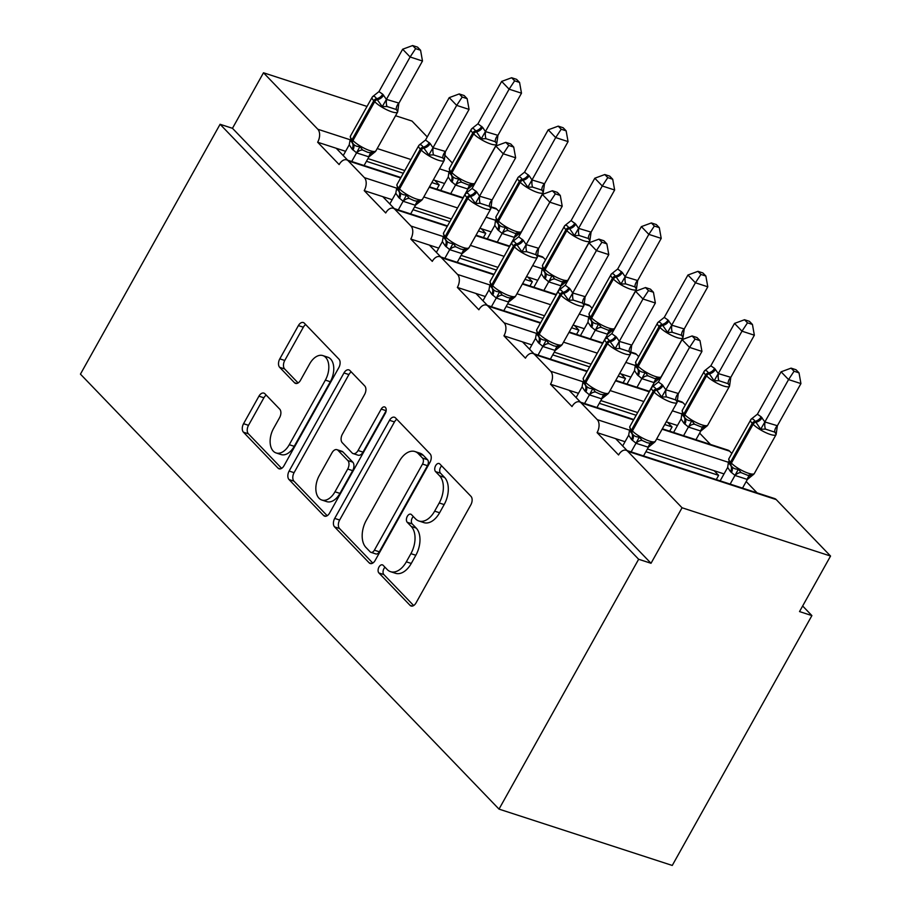 <?xml version="1.0" encoding="UTF-8"?>
<svg xmlns="http://www.w3.org/2000/svg" width="911" height="911" viewBox="0 0 911 911"><rect width="100%" height="100%" fill="white"/><g stroke="black" fill="none" stroke-linecap="round" stroke-linejoin="round"><path stroke-width="1.37" d="M378.987 567.029A4.509 2.744 -72 0 0 378.908 572.973L410.041 605.325A6.445 3.917 -72 0 0 411.1 606.009A6.445 3.917 -72 0 0 416.02 602.923L470.839 504.831A6.445 3.917 -72 0 0 470.964 496.336L439.819 463.972A4.509 2.744 -72 0 0 439.091 463.505A4.509 2.744 -72 0 0 435.64 465.658A4.509 2.744 -72 0 0 435.56 471.602L439.592 475.793A20.611 12.549 -72 0 1 439.216 502.974L434.649 511.151A20.611 12.549 -72 0 1 418.901 521.001A20.611 12.549 -72 0 1 415.53 518.849L411.499 514.658A4.509 2.744 -72 0 0 410.759 514.191A4.509 2.744 -72 0 0 407.308 516.343A4.509 2.744 -72 0 0 407.228 522.288L411.26 526.478A20.611 12.549 -72 0 1 410.895 553.66L406.329 561.836A20.611 12.549 -72 0 1 390.568 571.687A20.611 12.549 -72 0 1 387.198 569.534L383.167 565.344A4.509 2.744 -72 0 0 382.426 564.866A4.509 2.744 -72 0 0 378.987 567.029M385 567.246A4.509 2.744 -72 0 0 383.941 568.635A4.509 2.744 -72 0 0 383.861 574.579L413.662 605.553M441.653 465.874A4.509 2.744 -72 0 0 440.594 467.263A4.509 2.744 -72 0 0 440.514 473.208L444.534 477.398L439.592 475.793M413.332 516.56A4.509 2.744 -72 0 0 412.262 517.949A4.509 2.744 -72 0 0 412.182 523.893L416.213 528.084L411.26 526.478M264.919 393.78A6.445 3.917 -72 0 0 263.86 393.108A6.445 3.917 -72 0 0 258.94 396.183L243.556 423.706A6.445 3.917 -72 0 0 243.442 432.201L278.026 468.14A6.445 3.917 -72 0 0 279.085 468.812A6.445 3.917 -72 0 0 284.004 465.726L338.824 367.634A6.445 3.917 -72 0 0 338.938 359.139L304.365 323.2A6.445 3.917 -72 0 0 303.306 322.528A6.445 3.917 -72 0 0 298.387 325.603L279.802 358.854A6.445 3.917 -72 0 0 279.688 367.349L294.492 382.722A6.445 3.917 -72 0 0 295.54 383.394A6.445 3.917 -72 0 0 300.471 380.32L309.683 363.831A17.229 10.488 -72 0 1 322.847 355.597A17.229 10.488 -72 0 1 325.364 380.126L289.265 444.705A17.229 10.488 -72 0 1 276.101 452.949A17.229 10.488 -72 0 1 273.585 428.421L279.597 417.648A6.445 3.917 -72 0 0 279.723 409.153L264.919 393.78M626.108 450.262L774.612 498.556A9.839 5.99 -72 0 1 776.218 499.581L830.559 556.052L799.528 611.577L811.895 615.597L672.261 865.45L499.012 809.116L638.645 559.263L651.023 563.283L682.054 507.769L627.725 451.298A9.839 5.99 -72 0 0 626.108 450.262A9.839 5.99 -72 0 0 618.58 454.976L597.092 432.634L615.654 438.669L627.132 450.603M499.012 809.116L80.441 374.136L220.086 124.283L638.645 559.263M334.701 518.416A6.445 3.917 -72 0 0 334.588 526.911L369.16 562.85A6.445 3.917 -72 0 0 370.219 563.522A6.445 3.917 -72 0 0 375.138 560.447L429.969 462.344A6.445 3.917 -72 0 0 430.083 453.849L395.499 417.91A6.445 3.917 -72 0 0 394.452 417.238A6.445 3.917 -72 0 0 389.521 420.313L334.701 518.416L339.644 520.022A6.445 3.917 -72 0 0 339.53 528.517L372.781 563.066M323.599 515.489L289.015 479.55A6.445 3.917 -72 0 1 289.129 471.055L343.959 372.963A6.445 3.917 -72 0 1 348.879 369.877A6.445 3.917 -72 0 1 349.938 370.561L364.73 385.934A6.445 3.917 -72 0 1 364.616 394.429L342.377 434.217A6.445 3.917 -72 0 0 342.263 442.712L352.079 452.915A6.445 3.917 -72 0 0 353.138 453.587A6.445 3.917 -72 0 0 358.057 450.512L381.208 409.085A4.509 2.744 -72 0 1 384.647 406.932A4.509 2.744 -72 0 1 385.307 413.355L329.566 513.087A6.445 3.917 -72 0 1 324.646 516.161A6.445 3.917 -72 0 1 323.599 515.489L325.899 516.241M467.616 192.039L466.751 191.139M347.695 160.199L336.216 148.265L317.654 142.23L339.143 164.572A9.839 5.99 -72 0 1 346.67 159.869A9.839 5.99 -72 0 1 348.275 160.894L364.4 177.645A9.839 5.99 108 0 1 364.218 190.627L382.791 196.662L394.269 208.596M514.191 240.436L513.326 239.547M447.267 226.338L394.85 209.291A9.839 5.99 -72 0 0 393.245 208.266A9.839 5.99 -72 0 0 385.717 212.969L364.218 190.627M560.755 288.833L559.901 287.944M440.844 257.004L429.354 245.07L410.793 239.035L432.292 261.366A9.839 5.99 -72 0 1 439.808 256.663A9.839 5.99 -72 0 1 441.425 257.699L457.55 274.45A9.839 5.99 108 0 1 457.368 287.432L475.929 293.467L487.419 305.401M607.33 337.241L606.475 336.341M540.405 323.143L488 306.096A9.839 5.99 -72 0 0 486.383 305.071A9.839 5.99 -72 0 0 478.867 309.774L457.368 287.432M653.904 385.638L653.05 384.738M533.983 353.798L522.504 341.864L503.942 335.829L525.442 358.171A9.839 5.99 -72 0 1 532.958 353.468A9.839 5.99 -72 0 1 534.575 354.493L550.688 371.255A9.839 5.99 108 0 1 550.517 384.237L569.079 390.272L580.558 402.206M710.5 444.454L699.625 433.146M633.555 419.937L581.15 402.901A9.839 5.99 -72 0 0 579.533 401.865A9.839 5.99 -72 0 0 572.017 406.568L550.517 384.237M366.45 161.293L403.288 173.272M431.837 182.553L439.193 184.944L436.836 189.181M444.602 183.51L434.718 180.298L439.193 184.944M434.718 180.298L433.351 179.854M404.803 170.573L367.953 158.594M413.013 209.701L449.863 221.68M478.412 230.961L485.768 233.353L483.399 237.577M491.166 231.906L481.293 228.695L485.768 233.353M481.293 228.695L479.926 228.251M451.378 218.97L414.528 206.991M459.588 258.098L496.438 270.077M524.987 279.358L532.343 281.75L529.974 285.986M537.741 280.303L527.868 277.092L532.343 281.75M527.868 277.092L526.501 276.648M497.953 267.367L461.103 255.387M506.163 306.495L543.013 318.474M571.561 327.755L578.918 330.146L576.549 334.383M584.315 328.712L574.442 325.5L578.918 330.146M574.442 325.5L573.076 325.056M544.527 315.775L507.678 303.784M552.738 354.891L589.588 366.882M618.136 376.163L625.493 378.555L623.124 382.779M630.89 377.108L621.006 373.897L625.493 378.555M621.006 373.897L619.651 373.453M591.102 364.172L554.252 352.193M599.313 403.3L636.163 415.279M664.711 424.56L672.067 426.952L669.699 431.188M677.465 425.505L667.581 422.294L672.067 426.952M667.581 422.294L666.226 421.85M637.677 412.569L600.827 400.589M757.075 492.851L746.189 481.543M645.888 451.697L718.631 475.348L716.274 479.585M724.04 473.914L714.156 470.702L718.631 475.348M714.156 470.702L647.402 448.986M498.955 211.443L496.78 209.177A9.839 5.99 -72 0 0 495.163 208.152L491.291 206.888M545.53 259.84L543.355 257.585A9.839 5.99 -72 0 0 541.738 256.549L537.866 255.285M592.104 308.237L589.929 305.982A9.839 5.99 -72 0 0 588.312 304.946L584.441 303.693M638.679 356.645L636.493 354.379A9.839 5.99 -72 0 0 634.887 353.354L631.016 352.09M685.243 405.042L683.068 402.776A9.839 5.99 -72 0 0 681.462 401.751L677.579 400.487M731.818 453.439L729.643 451.184A9.839 5.99 -72 0 0 728.037 450.148L662.343 428.796M395.568 115.731L411.988 121.061L427.259 136.935M444.591 154.938L452.38 163.035M220.086 124.283L232.464 128.303L263.495 72.778L317.825 129.248A9.839 5.99 108 0 1 317.654 142.23M232.464 128.303L651.023 563.283M581.15 402.901L597.263 419.652A9.839 5.99 108 0 1 597.092 432.634M488 306.096L504.125 322.847A9.839 5.99 108 0 1 503.942 335.829M394.85 209.291L410.975 226.053A9.839 5.99 108 0 1 410.793 239.035M263.495 72.778L367.019 106.439M830.559 556.052L682.054 507.769M802.648 605.986L811.895 615.597M625.037 441.721L615.654 438.669M578.462 393.324L569.079 390.272M531.887 344.916L522.504 341.864M485.312 296.519L475.929 293.467M438.749 248.122L429.354 245.07M392.174 199.714L382.791 196.662M345.599 151.317L336.216 148.265M390.568 571.687L395.522 573.292A20.611 12.549 -72 0 0 411.271 563.442L406.329 561.836M416.213 528.084A20.611 12.549 -72 0 1 415.837 555.266L411.271 563.442M418.901 521.001L423.854 522.618A20.611 12.549 -72 0 0 439.603 512.756L434.649 511.151M444.534 477.398A20.611 12.549 -72 0 1 444.169 504.58L439.603 512.756M396.832 419.299A6.445 3.917 -72 0 0 394.474 421.93L339.644 520.022M370.208 551.872A4.509 2.744 -72 0 0 370.936 552.339A4.509 2.744 -72 0 0 374.387 550.187L422.51 464.075A4.509 2.744 -72 0 0 422.59 458.131L418.343 453.712A20.611 12.549 -72 0 0 414.972 451.549A20.611 12.549 -72 0 0 399.223 461.41L366.324 520.261A20.611 12.549 -72 0 0 365.949 547.454L370.208 551.872M370.936 552.339L375.89 553.945A4.509 2.744 -72 0 0 379.34 551.793L374.387 550.187M414.972 451.549L419.914 453.166A20.611 12.549 -72 0 1 423.296 455.318L427.544 459.736A4.509 2.744 -72 0 1 427.464 465.68L379.34 551.793M327.208 515.717L293.968 481.167L289.015 479.55M351.27 371.939A6.445 3.917 -72 0 0 348.902 374.569L294.082 472.672A6.445 3.917 -72 0 0 293.968 481.167M353.138 453.587L358.091 455.193A6.445 3.917 -72 0 0 363.011 452.118L386.162 410.702A4.509 2.744 -72 0 0 386.162 410.702L381.208 409.085M319.305 475.496A17.229 10.488 -72 0 0 321.822 500.025A17.229 10.488 -72 0 0 334.986 491.792L347.706 469.04A6.445 3.917 -72 0 0 347.82 460.545L338.004 450.341A6.445 3.917 -72 0 0 336.945 449.67A6.445 3.917 -72 0 0 332.025 452.744L319.305 475.496M321.822 500.025L326.776 501.642A17.229 10.488 -72 0 0 339.94 493.398L334.986 491.792M336.945 449.67L341.898 451.275A6.445 3.917 -72 0 1 342.946 451.947L352.773 462.15A6.445 3.917 -72 0 1 352.648 470.645L339.94 493.398M276.101 452.949L281.055 454.555A17.229 10.488 -72 0 0 294.219 446.322L289.265 444.705M322.847 355.597L327.801 357.203A17.229 10.488 -72 0 1 330.306 381.732L294.219 446.322M305.697 324.589A6.445 3.917 -72 0 0 303.34 327.208L284.756 360.46A6.445 3.917 -72 0 0 284.642 368.955L298.102 382.95M266.251 395.158A6.445 3.917 -72 0 0 263.894 397.788L248.509 425.312A6.445 3.917 -72 0 0 248.396 433.807L281.647 468.356M642.107 440.434L647.026 442.666L651.388 443.452L655.362 441.288A14.109 3.462 29.2 0 1 649.463 441.083A14.109 3.462 29.2 0 1 632.405 430.949A3.28 2.471 -43.9 0 0 632.393 433.898C634.022 436.107 636.356 437.132 639.374 436.973L642.107 440.434A7.22 4.726 -49.7 0 0 636.072 443.293L631.494 439.455L628.67 435.219L622.668 445.957M671.658 398.585L666.431 396.911L661.705 397.025L656.011 389.111C654.702 387.004 653.381 386.298 652.071 387.016L658.402 382.016L662.149 384.613L665.873 389.783L678.308 393.484L677.169 402.058L675.723 399.929L671.658 398.585M700.012 340.657L697.029 337.56L692.087 335.954L695.07 339.051L700.012 340.657L701.937 351.418L678.388 393.552M701.937 351.418L689.559 347.387L666.009 389.521M695.07 339.051L689.559 347.387L682.088 339.632L658.402 382.016M648.883 443.179L654.838 442.006L648.37 447.255L636.072 443.293M643.519 455.933L648.37 447.255M631.141 451.902L635.992 443.224M655.362 441.288L677.078 402.423A14.109 3.462 -150.8 0 1 671.179 402.218A14.109 3.462 -150.8 0 1 654.121 392.083L653.233 391.149A14.109 3.462 -150.8 0 1 651.559 387.733L652.071 387.016M630.526 431.814L632.393 433.898A7.22 5.443 136.1 0 1 632.393 440.389M639.374 436.973L636.14 442.985M628.67 435.219L629.501 430.493M661.705 397.025L665.873 389.783M682.088 339.632L692.087 335.954M777.379 425.733L800.928 383.599L788.562 379.58L781.091 371.825L757.405 414.209L761.152 416.805L764.876 421.964L777.379 425.733L776.172 434.24L774.714 432.121L765.434 429.104L760.696 429.218L755.914 422.226A3.28 2.471 136.1 0 0 753.124 424.275L731.396 463.141A14.109 3.462 29.2 0 0 748.466 473.264A14.109 3.462 29.2 0 0 754.354 473.481L776.081 434.615A14.109 3.462 -150.8 0 1 770.182 434.399A14.109 3.462 -150.8 0 1 753.124 424.275L752.224 423.342L730.508 462.207L731.396 463.141A3.28 2.471 136.1 0 0 731.396 466.09C733.025 468.3 735.348 469.324 738.377 469.165L741.11 472.627L747.874 475.371L750.391 475.644L753.841 474.198L747.874 475.371M794.062 371.244L799.015 372.85L796.032 369.752L791.078 368.135L794.062 371.244L788.562 379.58L765.012 421.713M742.522 488.114L747.373 479.437L735.075 475.485L730.497 471.647L727.673 467.411L720.157 480.849M730.144 484.094L734.995 475.417M753.841 474.198L747.373 479.437M762.04 417.728A7.22 5.443 -43.9 0 1 755.914 422.226L755.014 421.292C753.704 419.185 752.384 418.491 751.074 419.208L751.176 419.094M729.529 463.995L730.497 465.157A3.28 2.471 -43.9 0 1 730.508 462.207A14.109 3.462 29.2 0 1 728.834 458.791L751.188 419.083M728.493 461.695L727.673 467.411M735.131 475.166L738.377 469.165M757.405 414.209L751.074 419.208M764.876 421.964L760.696 429.218M791.078 368.135L781.091 371.825M800.928 383.599L799.015 372.85M730.804 377.336L754.354 335.202L741.987 331.183L734.517 323.416L710.831 365.801L714.577 368.397L718.301 373.567L730.804 377.336L729.597 385.843L728.14 383.713L718.859 380.696L714.133 380.809L709.339 373.829A3.28 2.471 136.1 0 0 706.549 375.867L684.833 414.733A14.109 3.462 29.2 0 0 701.891 424.868A14.109 3.462 29.2 0 0 707.779 425.084L729.506 386.218A14.109 3.462 -150.8 0 1 723.607 386.002A14.109 3.462 -150.8 0 1 706.549 375.867L705.649 374.945L683.933 413.81L684.833 414.733A3.28 2.471 136.1 0 0 684.821 417.682C686.45 419.903 688.773 420.928 691.802 420.768L694.535 424.219L701.299 426.974L703.816 427.248L707.266 425.79L701.299 426.963M747.487 322.836L752.44 324.453L749.457 321.344L744.515 319.738L747.487 322.836L741.987 331.183L718.437 373.316M695.947 439.717L700.798 431.04L688.5 427.088L683.922 423.239L681.098 419.003L673.582 432.452M683.569 435.697L688.42 427.02M707.266 425.79L700.798 431.04M715.465 369.331A7.22 5.443 -43.9 0 1 709.339 373.829L708.439 372.895C707.13 370.788 705.809 370.094 704.499 370.8L704.602 370.697M682.954 415.598L683.933 416.76A3.28 2.471 -43.9 0 1 683.933 413.81A14.109 3.462 29.2 0 1 682.259 410.383L704.613 370.686M681.918 413.298L681.098 419.003M688.568 426.769L691.802 420.768M710.831 365.801L704.499 370.8M718.301 373.567L714.133 380.809M744.515 319.738L734.517 323.416M754.354 335.202L752.44 324.453M684.241 328.939L707.79 286.806L695.412 282.774L687.942 275.02L664.256 317.404L668.002 320L671.726 325.17L684.241 328.939L683.022 337.446L681.576 335.316L672.284 332.299L667.558 332.413L662.764 325.432A3.28 2.471 136.1 0 0 659.974 327.47L638.258 366.336A14.109 3.462 29.2 0 0 655.316 376.471A14.109 3.462 29.2 0 0 661.215 376.676L682.931 337.81A14.109 3.462 -150.8 0 1 677.032 337.605A14.109 3.462 -150.8 0 1 659.974 327.47L659.086 326.537L637.358 365.402L638.258 366.336A3.28 2.471 136.1 0 0 638.247 369.285C639.875 371.494 642.209 372.519 645.227 372.36L647.96 375.822L654.724 378.577L657.241 378.839L660.691 377.393L654.724 378.566M700.923 274.439L705.866 276.044L702.882 272.947L697.94 271.341L700.923 274.439L695.412 282.774L671.862 324.92M649.372 391.32L654.223 382.643L641.925 378.68L637.347 374.842L634.523 370.606L627.019 384.043M636.994 387.289L641.845 378.612M660.691 377.393L654.223 382.643M668.89 320.934A7.22 5.443 -43.9 0 1 662.764 325.432L661.864 324.498C660.555 322.392 659.234 321.685 657.924 322.403L635.684 361.986A14.109 3.462 29.2 0 0 637.358 365.402A3.28 2.471 -43.9 0 0 637.358 368.351L638.247 369.285A7.22 5.443 -43.9 0 1 638.247 375.776M636.379 367.201L637.358 368.351A7.22 5.443 -43.9 0 1 637.347 374.842M635.343 364.901L634.523 370.606M641.993 378.372L645.227 372.36M664.256 317.404L657.924 322.403M671.726 325.17L667.558 332.413M697.94 271.341L687.942 275.02M707.79 286.806L705.866 276.044M595.532 392.037L600.451 394.269L604.824 395.055L608.787 392.892A14.109 3.462 29.2 0 1 602.888 392.675A14.109 3.462 29.2 0 1 585.83 382.552A3.28 2.471 -43.9 0 0 585.83 385.501C587.447 387.71 589.781 388.735 592.799 388.576L595.532 392.037A7.22 4.726 -49.7 0 0 589.497 394.896L584.919 391.058L582.095 386.822L576.094 397.56M625.083 350.188L619.856 348.514L615.13 348.628L609.436 340.703C608.127 338.596 606.806 337.901 605.496 338.619L611.828 333.62L616.474 337.138L619.298 341.374L631.733 345.075L630.594 353.65L629.148 351.532L625.083 350.188M653.438 292.26L650.454 289.163L645.512 287.557L648.495 290.655L653.438 292.26L655.362 303.01L631.813 345.144M655.362 303.01L642.984 298.99L619.434 341.124M648.495 290.655L642.984 298.99L635.525 291.235L611.828 333.62M602.308 394.782L608.263 393.609L601.681 398.859L589.497 394.896M596.944 407.524L601.795 398.847M584.566 403.505L589.417 394.827M608.787 392.892L630.503 354.026A14.109 3.462 -150.8 0 1 624.616 353.81A14.109 3.462 -150.8 0 1 607.546 343.686L606.658 342.752A14.109 3.462 -150.8 0 1 604.984 339.336L605.496 338.619M583.951 383.406L585.83 385.501A7.22 5.443 136.1 0 1 585.819 391.981M592.799 388.576L589.565 394.577M582.095 386.822L582.926 382.085M615.13 348.628L619.298 341.374M635.525 291.235L645.512 287.557M548.957 343.629L553.877 345.873L558.249 346.658L562.212 344.495A14.109 3.462 29.2 0 1 556.314 344.278A14.109 3.462 29.2 0 1 539.255 334.143A3.28 2.471 -43.9 0 0 539.255 337.093C540.883 339.313 543.207 340.338 546.224 340.179L548.957 343.629A7.22 4.726 -49.7 0 0 542.922 346.499L538.344 342.65L535.52 338.414L529.519 349.164M578.519 301.792L573.281 300.106L568.555 300.22L562.873 292.306C561.552 290.199 560.242 289.504 558.921 290.21L565.253 285.211L569.899 288.741L572.723 292.978L585.158 296.679L584.019 305.253L582.573 303.124L578.519 301.792M606.863 243.863L603.879 240.755L598.937 239.149L601.92 242.246L606.863 243.863L608.787 254.613L585.238 296.747M608.787 254.613L596.409 250.593L572.86 292.727M601.92 242.246L596.409 250.593L588.95 242.827L565.253 285.211M555.733 346.374L561.7 345.201L555.22 350.45L542.922 346.499M550.369 359.128L555.22 350.45M538.002 355.108L542.842 346.431M562.212 344.495L583.928 305.629A14.109 3.462 -150.8 0 1 578.041 305.413A14.109 3.462 -150.8 0 1 560.971 295.278L560.083 294.355A14.109 3.462 -150.8 0 1 558.409 290.928L558.921 290.21M537.376 335.009L539.255 337.093A7.22 5.443 136.1 0 1 539.244 343.584M546.224 340.179L542.99 346.18M535.52 338.414L536.351 333.688M568.555 300.22L572.723 292.978M588.95 242.827L598.937 239.149M637.666 280.542L661.215 238.397L648.837 234.378L641.378 226.623L617.681 269.007L622.327 272.526L625.151 276.762L637.666 280.542L636.447 289.038L635.001 286.919L625.709 283.902L620.983 284.016L616.189 277.024A3.28 2.471 136.1 0 0 613.399 279.073L591.683 317.939A14.109 3.462 29.2 0 0 608.742 328.062A14.109 3.462 29.2 0 0 614.64 328.279L636.356 289.413A14.109 3.462 -150.8 0 1 630.469 289.197A14.109 3.462 -150.8 0 1 613.399 279.073L612.511 278.14L590.783 317.005L591.683 317.939A3.28 2.471 136.1 0 0 591.683 320.888C593.3 323.098 595.635 324.122 598.652 323.963L601.385 327.425L608.149 330.169L610.677 330.442L614.116 328.996L608.161 330.169M654.349 226.042L659.291 227.648L656.307 224.55L651.365 222.944L654.349 226.042L648.837 234.378L625.288 276.511M602.797 342.912L607.648 334.246L595.35 330.283L590.772 326.445L587.948 322.209L580.444 335.647M590.419 338.892L595.27 330.215M614.116 328.996L607.648 334.246M622.327 272.526A7.22 5.443 -43.9 0 1 616.189 277.024L615.289 276.101C613.98 273.983 612.659 273.289 611.349 274.006L589.11 313.589A14.109 3.462 29.2 0 0 590.783 317.005A3.28 2.471 -43.9 0 0 590.783 319.955L591.683 320.888A7.22 5.443 -43.9 0 1 591.672 327.379M589.804 318.804L590.783 319.955A7.22 5.443 -43.9 0 1 590.772 326.445M588.768 316.504L587.948 322.209M595.418 329.964L598.652 323.963M617.681 269.007L611.349 274.006M625.151 276.762L620.983 284.016M651.365 222.944L641.378 226.623M661.215 238.397L659.291 227.648M591.091 232.134L614.64 190L602.262 185.981L594.803 178.226L571.106 220.599L575.752 224.129L578.576 228.365L591.091 232.134L589.872 240.641L588.426 238.511L579.134 235.494L574.408 235.607L569.614 228.627A3.28 2.471 136.1 0 0 566.824 230.665L545.108 269.542A14.109 3.462 29.2 0 0 562.167 279.666A14.109 3.462 29.2 0 0 568.065 279.882L589.781 241.016A14.109 3.462 -150.8 0 1 583.894 240.8A14.109 3.462 -150.8 0 1 566.824 230.665L565.936 229.743L544.209 268.608L545.108 269.542A3.28 2.471 136.1 0 0 545.108 272.491C546.737 274.701 549.06 275.726 552.077 275.566L554.81 279.028L561.586 281.772L564.103 282.046L567.553 280.588L561.586 281.761M607.774 177.634L612.716 179.251L609.732 176.142L604.79 174.536L607.774 177.634L602.262 185.981L578.713 228.114M556.222 294.515L561.074 285.838L548.775 281.886L544.197 278.049L541.373 273.812L533.869 287.25M543.856 290.495L548.695 281.818M567.553 280.588L561.074 285.838M575.752 224.129A7.22 5.443 -43.9 0 1 569.614 228.627L568.726 227.693C567.405 225.586 566.095 224.892 564.774 225.609L542.546 265.181A14.109 3.462 29.2 0 0 544.209 268.608A3.28 2.471 -43.9 0 0 544.209 271.558L545.108 272.491A7.22 5.443 -43.9 0 1 545.097 278.971M543.229 270.396L544.209 271.558A7.22 5.443 -43.9 0 1 544.197 278.049M542.193 268.096L541.373 273.812M548.843 281.567L552.077 275.566M571.106 220.599L564.774 225.609M578.576 228.365L574.408 235.607M604.79 174.536L594.803 178.226M614.64 190L612.716 179.251M502.382 295.232L507.302 297.464L511.675 298.25L515.637 296.086A14.109 3.462 29.2 0 1 509.739 295.881A14.109 3.462 29.2 0 1 492.68 285.747A3.28 2.471 -43.9 0 0 492.68 288.696C494.309 290.905 496.632 291.93 499.649 291.771L502.382 295.232A7.22 4.726 -49.7 0 0 496.358 298.091L491.781 294.253L488.945 290.017L482.944 300.755M531.944 253.383L526.717 251.709L521.98 251.823L516.298 243.909C514.977 241.802 513.667 241.096 512.346 241.814L518.678 236.814L523.324 240.345L526.148 244.581L538.583 248.282L537.444 256.856L535.998 254.727L531.944 253.383M560.288 195.455L557.304 192.358L552.362 190.752L555.346 193.849L560.288 195.455L562.212 206.216L538.663 248.35M562.212 206.216L549.834 202.185L526.285 244.33M555.346 193.849L549.834 202.185L542.375 194.43L518.678 236.814M509.158 297.977L515.125 296.804L508.645 302.053L496.358 298.091M503.794 310.731L508.645 302.053M491.428 306.7L496.279 298.022M515.637 296.086L537.353 257.221A14.109 3.462 -150.8 0 1 531.466 257.016A14.109 3.462 -150.8 0 1 514.408 246.881L513.508 245.947A14.109 3.462 -150.8 0 1 511.834 242.531L512.346 241.814M490.813 286.612L492.68 288.696A7.22 5.443 136.1 0 1 492.669 295.187M499.649 291.771L496.415 297.783M488.945 290.017L489.776 285.291M521.98 251.823L526.148 244.581M542.375 194.43L552.362 190.752M455.819 246.835L460.727 249.067L465.1 249.853L469.063 247.69A14.109 3.462 29.2 0 1 463.164 247.485A14.109 3.462 29.2 0 1 446.105 237.35A3.28 2.471 -43.9 0 0 446.105 240.299C447.734 242.508 450.057 243.533 453.074 243.374L455.819 246.835A7.22 4.726 -49.7 0 0 449.783 249.694L445.206 245.856L442.37 241.62L436.38 252.358M485.369 204.986L480.143 203.312L475.405 203.426L469.723 195.512C468.402 193.394 467.092 192.699 465.783 193.417L472.103 188.418L476.749 191.936L479.573 196.172L492.008 199.885L490.881 208.448L489.423 206.33L485.369 204.986M513.713 147.058L510.729 143.961L505.787 142.355L508.771 145.453L513.713 147.058L515.637 157.808L492.088 199.953M515.637 157.808L503.259 153.788L479.71 195.922M508.771 145.453L503.259 153.788L495.8 146.033L472.103 188.418M462.583 249.58L468.55 248.407L462.071 253.657L449.783 249.694M457.231 262.322L462.071 253.657M444.853 258.303L449.704 249.625M469.063 247.69L490.79 208.824A14.109 3.462 -150.8 0 1 484.891 208.608A14.109 3.462 -150.8 0 1 467.833 198.484L466.933 197.55A14.109 3.462 -150.8 0 1 465.259 194.134L465.783 193.417M444.238 238.215L446.105 240.299A7.22 5.443 136.1 0 1 446.094 246.79M453.074 243.374L449.84 249.375M442.37 241.62L443.201 236.883M475.405 203.426L479.573 196.172M495.8 146.033L505.787 142.355M544.516 183.737L568.065 141.604L555.687 137.572L548.228 129.817L524.531 172.202L529.177 175.732L532.001 179.968L544.516 183.737L543.298 192.244L541.851 190.114L532.571 187.097L527.833 187.21L523.039 180.23A3.28 2.471 136.1 0 0 520.261 182.268L498.533 221.134A14.109 3.462 29.2 0 0 515.592 231.269A14.109 3.462 29.2 0 0 521.491 231.474L543.207 192.608A14.109 3.462 -150.8 0 1 537.319 192.403A14.109 3.462 -150.8 0 1 520.261 182.268L519.361 181.335L497.634 220.2L498.533 221.134A3.28 2.471 136.1 0 0 498.533 224.083C500.162 226.292 502.485 227.317 505.503 227.158L508.236 230.62L515.011 233.375L517.528 233.637L520.978 232.191L515.011 233.364M561.199 129.237L566.141 130.842L563.157 127.745L558.215 126.139L561.199 129.237L555.687 137.572L532.138 179.718M509.648 246.118L514.499 237.441L502.212 233.489L497.634 229.64L494.798 225.404L487.294 238.841M497.281 242.098L502.132 233.421M520.978 232.191L514.499 237.441M529.177 175.732A7.22 5.443 -43.9 0 1 523.039 180.23L522.151 179.296C520.83 177.189 519.521 176.483 518.2 177.201L495.971 216.784A14.109 3.462 29.2 0 0 497.634 220.2A3.28 2.471 -43.9 0 0 497.634 223.149L498.533 224.083A7.22 5.443 -43.9 0 1 498.522 230.574M496.666 221.999L497.634 223.149A7.22 5.443 -43.9 0 1 497.634 229.64M495.618 219.699L494.798 225.404M502.268 233.17L505.503 227.158M524.531 172.202L518.2 177.201M532.001 179.968L527.833 187.21M558.215 126.139L548.228 129.817M568.065 141.604L566.141 130.842M409.244 198.439L414.163 200.671L418.525 201.456L422.488 199.293A14.109 3.462 29.2 0 1 416.6 199.076A14.109 3.462 29.2 0 1 399.53 188.953A3.28 2.471 -43.9 0 0 399.53 191.902C401.159 194.111 403.482 195.136 406.511 194.977L409.244 198.439A7.22 4.726 -49.7 0 0 403.209 201.297L398.631 197.459L395.795 193.223L389.806 203.962M438.795 156.59L433.568 154.904L428.83 155.018L423.148 147.104C421.827 144.997 420.518 144.302 419.208 145.02L425.539 140.021L430.174 143.539L432.998 147.776L445.433 151.477L444.306 160.051L442.848 157.922L438.795 156.59M467.138 98.661L464.166 95.553L459.212 93.947L462.196 97.044L467.138 98.661L469.063 109.411L445.513 151.545M469.063 109.411L456.684 105.391L433.135 147.525M462.196 97.044L456.684 105.391L449.225 97.636L425.539 140.021M416.008 201.172L421.975 199.999L415.382 205.26L403.209 201.297M410.656 213.926L415.507 205.248M398.278 209.906L403.129 201.229M422.488 199.293L444.215 160.427A14.109 3.462 -150.8 0 1 438.316 160.211A14.109 3.462 -150.8 0 1 421.258 150.076L420.358 149.153A14.109 3.462 -150.8 0 1 418.684 145.726L419.208 145.02M397.663 189.807L399.53 191.902A7.22 5.443 136.1 0 1 399.519 198.382M406.511 194.977L403.266 200.978M395.795 193.223L396.627 188.486M428.83 155.018L432.998 147.776M449.225 97.636L459.212 93.947M497.941 135.34L521.491 93.195L509.112 89.176L501.654 81.421L477.956 123.805L482.602 127.335L485.426 131.56L497.941 135.34L496.734 143.836L495.277 141.717L485.996 138.7L481.259 138.814L476.464 131.822A3.28 2.471 136.1 0 0 473.686 133.871L451.958 172.737A14.109 3.462 29.2 0 0 469.017 182.872A14.109 3.462 29.2 0 0 474.916 183.077L496.643 144.211A14.109 3.462 -150.8 0 1 490.744 144.006A14.109 3.462 -150.8 0 1 473.686 133.871L472.786 132.938L451.07 171.803L451.958 172.737A3.28 2.471 136.1 0 0 451.958 175.686C453.587 177.896 455.91 178.92 458.928 178.761L461.672 182.223L468.436 184.967L470.953 185.24L474.403 183.794L468.436 184.967M514.624 80.84L519.566 82.445L516.583 79.348L511.64 77.742L514.624 80.84L509.112 89.176L485.563 131.309M463.084 197.721L467.924 189.044L455.637 185.081L451.059 181.243L448.223 177.007L440.719 190.445M450.706 193.69L455.557 185.013M474.403 183.794L467.924 189.044M482.602 127.335A7.22 5.443 -43.9 0 1 476.464 131.822L475.576 130.899C474.255 128.781 472.946 128.087 471.636 128.804L449.396 168.387A14.109 3.462 29.2 0 0 451.07 171.803A3.28 2.471 -43.9 0 0 451.059 174.753L451.958 175.686A7.22 5.443 -43.9 0 1 451.947 182.177M450.091 173.602L451.059 174.753A7.22 5.443 -43.9 0 1 451.059 181.243M449.055 171.302L448.223 177.007M455.694 184.774L458.928 178.761M477.956 123.805L471.636 128.804M485.426 131.56L481.259 138.814M511.64 77.742L501.654 81.421M521.491 93.195L519.566 82.445M362.669 150.03L367.589 152.262L371.95 153.048L375.913 150.884A14.109 3.462 29.2 0 1 370.025 150.679A14.109 3.462 29.2 0 1 352.956 140.545A3.28 2.471 -43.9 0 0 352.956 143.494C354.584 145.703 356.907 146.728 359.936 146.58L362.669 150.03A7.22 4.726 -49.7 0 0 356.634 152.9L352.056 149.051L349.232 144.815L343.231 155.553M392.22 108.181L386.993 106.507L382.256 106.621L376.573 98.707C375.264 96.6 373.943 95.894 372.633 96.612L378.965 91.612L382.711 94.209L386.435 99.379L398.859 103.08L397.731 111.654L396.274 109.525L392.22 108.181M420.575 50.253L417.591 47.156L412.637 45.55L415.621 48.647L420.575 50.253L422.488 61.014L398.938 103.148M422.488 61.014L410.121 56.983L386.571 99.128M415.621 48.647L410.121 56.983L402.651 49.228L378.965 91.612M369.433 152.775L375.4 151.602L368.932 156.851L356.634 152.9M364.081 165.529L368.932 156.851M351.703 161.509L356.554 152.832M375.913 150.884L397.64 112.019A14.109 3.462 -150.8 0 1 391.741 111.814A14.109 3.462 -150.8 0 1 374.683 101.679L373.783 100.745A14.109 3.462 -150.8 0 1 372.121 97.329L372.633 96.612M351.088 141.41L352.956 143.494A7.22 5.443 136.1 0 1 352.956 149.985M359.936 146.58L356.691 152.581M349.232 144.815L350.063 140.089M382.256 106.621L386.435 99.379M402.651 49.228L412.637 45.55M383.861 574.579L378.908 572.973M440.514 473.208L435.56 471.602M412.182 523.893L407.228 522.288M449.055 171.917L439.523 168.82M410.975 159.539L377.222 148.561M350.052 139.725L317.825 129.248M496.78 209.177L491.257 207.389M462.993 198.199L429.24 187.222M400.692 177.941L348.275 160.894M495.63 220.314L486.098 217.217M457.55 207.936L423.786 196.958M396.627 188.133L364.4 177.645M543.355 257.585L537.832 255.786M509.568 246.596L475.804 235.619M542.204 268.722L532.662 265.613M504.125 256.333L470.361 245.366M443.201 236.53L410.975 226.053M589.929 305.982L584.407 304.183M556.143 294.993L522.379 284.016M493.83 274.735L441.425 257.699M588.779 317.119L579.237 314.022M550.688 304.741L516.936 293.763M489.776 284.927L457.55 274.45M636.493 354.379L630.981 352.58M602.706 343.39L568.954 332.424M635.354 365.516L625.811 362.419M597.263 353.138L563.51 342.16M536.351 333.335L504.125 322.847M683.068 402.776L677.556 400.988M649.281 391.798L615.529 380.821M586.98 371.54L534.575 354.493M681.918 413.924L672.386 410.815M643.838 401.535L610.085 390.557M582.926 381.732L550.688 371.255M729.643 451.184L662.103 429.218M728.493 462.321L656.66 438.965M629.501 430.129L597.263 419.652M776.218 499.581L627.725 451.298M415.837 555.266L410.895 553.66M444.169 504.58L439.216 502.974M412.341 606.077L410.041 605.325M394.474 421.93L389.521 420.313M371.472 563.59L369.16 562.85M339.53 528.517L334.588 526.911M427.464 465.68L422.51 464.075M427.544 459.736L422.59 458.131M423.296 455.318L418.343 453.712M294.082 472.672L289.129 471.055M348.902 374.569L343.959 372.963M363.011 452.118L358.057 450.512M352.648 470.645L347.706 469.04M352.773 462.15L347.82 460.545M342.946 451.947L338.004 450.341M330.306 381.732L325.364 380.126M296.792 383.474L294.492 382.722M284.642 368.955L279.688 367.349M284.756 360.46L279.802 358.854M303.34 327.208L298.387 325.603M280.326 468.88L278.026 468.14M248.396 433.807L243.442 432.201M248.509 425.312L243.556 423.706M263.894 397.788L258.94 396.183M651.559 387.733L629.831 426.599A14.109 3.462 29.2 0 0 631.505 430.015L632.405 430.949L654.121 392.083A3.28 2.471 -43.9 0 1 656.911 390.045A7.22 5.443 136.1 0 0 663.037 385.547M662.149 384.613A7.22 5.443 136.1 0 1 656.011 389.111A3.28 2.471 136.1 0 0 653.233 391.149L631.505 430.015A3.28 2.471 136.1 0 0 631.505 432.964A7.22 5.443 136.1 0 1 631.494 439.455M651.308 443.452A7.22 3.655 -91.4 0 0 648.245 447.255M666.123 389.521A7.22 3.655 -91.4 0 0 666.431 396.911M678.308 393.484A7.22 4.726 -49.7 0 0 675.723 399.929M761.152 416.805A7.22 5.443 -43.9 0 1 755.014 421.292A3.28 2.471 -43.9 0 0 752.224 423.342A14.109 3.462 -150.8 0 1 750.562 419.914M730.497 471.647A7.22 5.443 -43.9 0 0 730.497 465.157L731.396 466.09A7.22 5.443 -43.9 0 1 731.396 472.57M747.248 479.448A7.22 3.655 88.6 0 1 750.3 475.644M735.075 475.485A7.22 4.726 130.3 0 1 741.11 472.627M774.714 432.121A7.22 4.726 130.3 0 1 777.299 425.665M765.434 429.104A7.22 3.655 88.6 0 1 765.126 421.713M714.577 368.397A7.22 5.443 -43.9 0 1 708.439 372.895A3.28 2.471 -43.9 0 0 705.649 374.945A14.109 3.462 -150.8 0 1 703.987 371.517M683.922 423.239A7.22 5.443 -43.9 0 0 683.933 416.76L684.821 417.682A7.22 5.443 -43.9 0 1 684.821 424.173M700.673 431.04A7.22 3.655 88.6 0 1 703.736 427.248M688.5 427.088A7.22 4.726 130.3 0 1 694.535 424.219M728.14 383.713A7.22 4.726 130.3 0 1 730.724 377.268M718.859 380.696A7.22 3.655 88.6 0 1 718.551 373.316M668.002 320A7.22 5.443 -43.9 0 1 661.864 324.498A3.28 2.471 -43.9 0 0 659.086 326.537A14.109 3.462 -150.8 0 1 657.412 323.12M654.098 382.643A7.22 3.655 88.6 0 1 657.161 378.839M641.925 378.68A7.22 4.726 130.3 0 1 647.96 375.822M681.576 335.316A7.22 4.726 130.3 0 1 684.161 328.871M672.284 332.299A7.22 3.655 88.6 0 1 671.976 324.908M604.984 339.336L583.256 378.202A14.109 3.462 29.2 0 0 584.93 381.618L585.83 382.552L607.546 343.686A3.28 2.471 -43.9 0 1 610.336 341.636A7.22 5.443 136.1 0 0 616.474 337.138M615.574 336.216A7.22 5.443 136.1 0 1 609.436 340.703A3.28 2.471 136.1 0 0 606.658 342.752L584.93 381.618A3.28 2.471 136.1 0 0 584.93 384.567A7.22 5.443 136.1 0 1 584.919 391.058M604.733 395.055A7.22 3.655 -91.4 0 0 601.681 398.859M619.56 341.124A7.22 3.655 -91.4 0 0 619.856 348.514M631.733 345.075A7.22 4.726 -49.7 0 0 629.148 351.532M558.409 290.928L536.693 329.793A14.109 3.462 29.2 0 0 538.355 333.221L539.255 334.143L560.971 295.278A3.28 2.471 -43.9 0 1 563.761 293.24A7.22 5.443 136.1 0 0 569.899 288.741M568.999 287.808A7.22 5.443 136.1 0 1 562.873 292.306A3.28 2.471 136.1 0 0 560.083 294.355L538.355 333.221A3.28 2.471 136.1 0 0 538.355 336.17A7.22 5.443 136.1 0 1 538.344 342.65M558.158 346.658A7.22 3.655 -91.4 0 0 555.106 350.45M572.985 292.727A7.22 3.655 -91.4 0 0 573.281 300.106M585.158 296.679A7.22 4.726 -49.7 0 0 582.573 303.124M621.427 271.603A7.22 5.443 -43.9 0 1 615.289 276.101A3.28 2.471 -43.9 0 0 612.511 278.14A14.109 3.462 -150.8 0 1 610.837 274.723M607.535 334.246A7.22 3.655 88.6 0 1 610.586 330.442M595.35 330.283A7.22 4.726 130.3 0 1 601.385 327.425M635.001 286.919A7.22 4.726 130.3 0 1 637.586 280.474M625.709 283.902A7.22 3.655 88.6 0 1 625.402 276.511M574.852 223.195A7.22 5.443 -43.9 0 1 568.726 227.693A3.28 2.471 -43.9 0 0 565.936 229.743A14.109 3.462 -150.8 0 1 564.262 226.315M560.96 285.849A7.22 3.655 88.6 0 1 564.011 282.046M548.775 281.886A7.22 4.726 130.3 0 1 554.81 279.028M588.426 238.511A7.22 4.726 130.3 0 1 591.011 232.066M579.134 235.494A7.22 3.655 88.6 0 1 578.838 228.114M511.834 242.531L490.118 281.397A14.109 3.462 29.2 0 0 491.781 284.813L492.68 285.747L514.408 246.881A3.28 2.471 -43.9 0 1 517.186 244.843A7.22 5.443 136.1 0 0 523.324 240.345M522.424 239.411A7.22 5.443 136.1 0 1 516.298 243.909A3.28 2.471 136.1 0 0 513.508 245.947L491.781 284.813A3.28 2.471 136.1 0 0 491.781 287.762A7.22 5.443 136.1 0 1 491.781 294.253M511.583 298.25A7.22 3.655 -91.4 0 0 508.532 302.053M526.41 244.319A7.22 3.655 -91.4 0 0 526.717 251.709M538.583 248.282A7.22 4.726 -49.7 0 0 535.998 254.727M465.259 194.134L443.543 233A14.109 3.462 29.2 0 0 445.217 236.416L446.105 237.35L467.833 198.484A3.28 2.471 -43.9 0 1 470.611 196.434A7.22 5.443 136.1 0 0 476.749 191.936M475.849 191.014A7.22 5.443 136.1 0 1 469.723 195.512A3.28 2.471 136.1 0 0 466.933 197.55L445.217 236.416A3.28 2.471 136.1 0 0 445.206 239.365A7.22 5.443 136.1 0 1 445.206 245.856M465.009 249.853A7.22 3.655 -91.4 0 0 461.957 253.657M479.835 195.922A7.22 3.655 -91.4 0 0 480.143 203.312M492.008 199.885A7.22 4.726 -49.7 0 0 489.423 206.33M528.278 174.798A7.22 5.443 -43.9 0 1 522.151 179.296A3.28 2.471 -43.9 0 0 519.361 181.335A14.109 3.462 -150.8 0 1 517.687 177.918M514.385 237.441A7.22 3.655 88.6 0 1 517.437 233.649M502.212 233.489A7.22 4.726 130.3 0 1 508.236 230.62M541.851 190.114A7.22 4.726 130.3 0 1 544.436 183.669M532.571 187.097A7.22 3.655 88.6 0 1 532.263 179.706M418.684 145.726L396.968 184.591A14.109 3.462 29.2 0 0 398.642 188.019L399.53 188.953L421.258 150.076A3.28 2.471 -43.9 0 1 424.048 148.037A7.22 5.443 136.1 0 0 430.174 143.539M429.275 142.606A7.22 5.443 136.1 0 1 423.148 147.104A3.28 2.471 136.1 0 0 420.358 149.153L398.642 188.019A3.28 2.471 136.1 0 0 398.631 190.968A7.22 5.443 136.1 0 1 398.631 197.459M418.434 201.456A7.22 3.655 -91.4 0 0 415.382 205.26M433.26 147.525A7.22 3.655 -91.4 0 0 433.568 154.904M445.433 151.477A7.22 4.726 -49.7 0 0 442.848 157.922M481.703 126.401A7.22 5.443 -43.9 0 1 475.576 130.899A3.28 2.471 -43.9 0 0 472.786 132.938A14.109 3.462 -150.8 0 1 471.112 129.521M467.81 189.044A7.22 3.655 88.6 0 1 470.862 185.24M455.637 185.081A7.22 4.726 130.3 0 1 461.672 182.223M495.277 141.717A7.22 4.726 130.3 0 1 497.861 135.272M485.996 138.7A7.22 3.655 88.6 0 1 485.688 131.309M372.121 97.329L350.393 136.194A14.109 3.462 29.2 0 0 352.067 139.622L352.956 140.545L374.683 101.679A3.28 2.471 -43.9 0 1 377.473 99.641A7.22 5.443 136.1 0 0 383.599 95.143M382.711 94.209A7.22 5.443 136.1 0 1 376.573 98.707A3.28 2.471 136.1 0 0 373.783 100.745L352.067 139.622A3.28 2.471 136.1 0 0 352.067 142.56A7.22 5.443 136.1 0 1 352.056 149.051M371.859 153.059A7.22 3.655 -91.4 0 0 368.807 156.851M386.685 99.117A7.22 3.655 -91.4 0 0 386.993 106.507M398.859 103.08A7.22 4.726 -49.7 0 0 396.274 109.525M633.794 419.504L579.533 401.865M649.52 391.366L615.768 380.388M587.219 371.107L532.958 353.468M602.945 342.969L569.193 331.991M540.644 322.71L486.383 305.071M556.382 294.56L522.618 283.594M494.081 274.313L439.808 256.663M509.807 246.164L476.054 235.186M447.506 225.905L393.245 208.266M463.232 197.767L429.48 186.789M400.931 177.508L346.67 159.869M677.078 402.423L677.42 399.28M630.685 432.019L629.831 426.599M776.423 431.461L776.081 434.615M753.727 474.312L754.354 473.481M729.677 464.211L728.834 458.791M729.848 383.064L729.506 386.218M707.152 425.915L707.779 425.084M683.113 415.803L682.259 410.383M683.273 334.667L682.931 337.81M660.589 377.518L661.215 376.676M636.538 367.406L635.684 361.986M630.503 354.026L630.845 350.872M584.11 383.622L583.256 378.202M583.928 305.629L584.27 302.475M537.536 335.214L536.693 329.793M636.698 286.259L636.356 289.413M614.025 329.11L614.64 328.279M589.964 319.009L589.11 313.589M590.123 237.862L589.781 241.016M567.451 280.702L568.065 279.882M543.389 270.601L542.546 265.181M537.353 257.221L537.706 254.078M490.961 286.817L490.118 281.397M490.79 208.824L491.131 205.67M444.386 238.42L443.543 233M543.56 189.465L543.207 192.608M520.876 232.305L521.491 231.474M496.814 222.204L495.971 216.784M444.215 160.427L444.557 157.273M397.811 190.012L396.968 184.591M496.985 141.068L496.643 144.211M474.301 183.908L474.916 183.077M450.239 173.807L449.396 168.387M397.64 112.019L397.982 108.876M351.236 141.615L350.393 136.194"/></g></svg>
